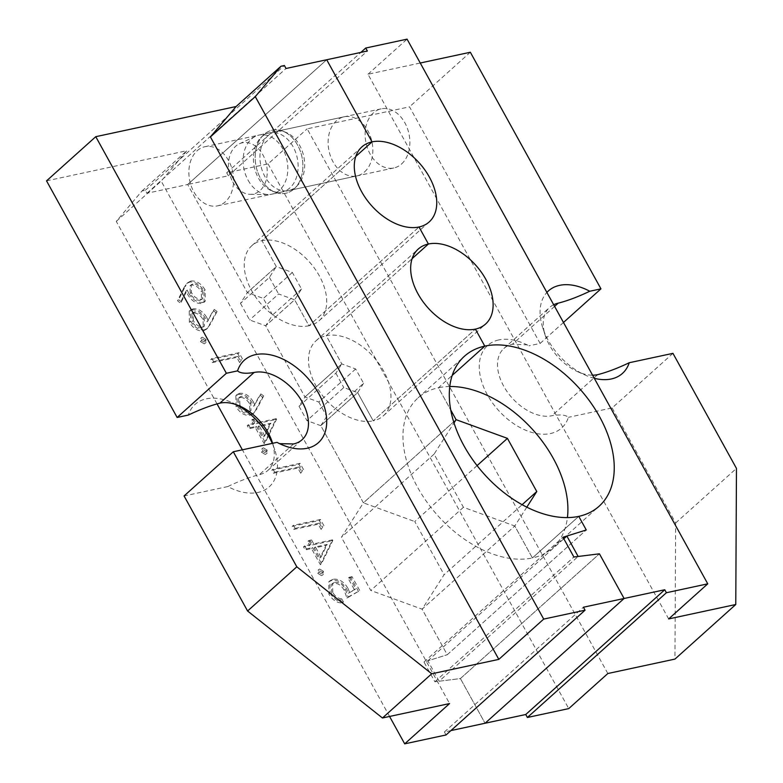 <?xml version="1.0" encoding="UTF-8"?>
<svg xmlns="http://www.w3.org/2000/svg" width="783" height="783" viewBox="0 0 783 783"><rect width="100%" height="100%" fill="white"/><g stroke="black" fill="none" stroke-linecap="round" stroke-linejoin="round"><path stroke-width="0.59" stroke-dasharray="3.92 2.94" d="M294.065 188.948A32.25 23.402 -102.1 0 0 295.122 187.92A32.25 23.402 -102.1 0 0 301.915 156.796A32.25 23.402 -102.1 0 0 282.937 131.201A32.25 23.402 -102.1 0 0 263.998 134.47A32.25 23.402 -102.1 0 0 260.494 178.348A32.25 23.402 -102.1 0 0 294.065 188.948A32.25 23.402 77.9 0 1 275.127 192.217A32.25 23.402 77.9 0 1 256.149 166.622A32.25 23.402 77.9 0 1 262.941 135.498A32.25 23.402 77.9 0 1 263.998 134.47A32.25 23.402 77.9 0 1 297.569 145.07A32.25 23.402 77.9 0 1 294.065 188.948M296.395 186.54A30.234 21.944 -102.1 0 0 297.393 185.581A30.234 21.944 -102.1 0 0 303.755 156.394A30.234 21.944 -102.1 0 0 285.971 132.405A30.234 21.944 -102.1 0 0 275.949 131.446A30.234 21.944 -102.1 0 0 268.207 135.479A30.234 21.944 -102.1 0 0 262.511 171.311A30.234 21.944 -102.1 0 0 288.653 190.572A30.234 21.944 -102.1 0 0 296.395 186.54M401.591 163.941A30.234 21.944 -102.1 0 0 407.297 128.109A30.234 21.944 -102.1 0 0 381.145 108.847A30.234 21.944 -102.1 0 0 373.403 112.869A30.234 21.944 -102.1 0 0 367.697 148.711A30.234 21.944 -102.1 0 0 393.849 167.963A30.234 21.944 -102.1 0 0 401.591 163.941M498.771 339.939A55.436 35.215 48.1 0 0 487.329 394.759A55.436 35.215 48.1 0 0 550.449 433.557A55.436 35.215 48.1 0 0 568.419 417.319C565.688 414.853 560.178 414.324 551.878 415.734A42.331 26.896 -131.9 0 1 507.521 392.214A42.331 26.896 -131.9 0 1 503.87 348.484A42.331 26.896 -131.9 0 1 512.405 344.246L527.116 344.843L528.956 345.832A55.436 35.215 48.1 0 0 525.129 343.943A55.436 35.215 48.1 0 0 498.771 339.939M594.287 378.297A55.436 35.215 -131.9 0 1 584.911 374.969A55.436 35.215 -131.9 0 1 542.825 328.067A55.436 35.215 -131.9 0 1 546.886 292.411M553.669 304.714A42.331 26.896 48.1 0 0 549.627 307.416A42.331 26.896 48.1 0 0 545.36 335.799A42.331 26.896 48.1 0 0 577.502 371.612A42.331 26.896 48.1 0 0 592.574 375.184M526.812 507.159L514.783 526L422.106 609.174L444.098 574.712L522.124 504.692M477.082 465.611L414.755 521.547L444.098 574.712M363.576 383.318L357.645 392.616L373.217 420.823L475.389 329.114L373.217 420.823A50.396 32.015 48.1 0 0 383.386 415.773A50.396 32.015 48.1 0 0 379.031 363.713A50.396 32.015 48.1 0 0 326.237 335.711L341.799 363.919L355.658 368.969L363.576 383.318L326.746 416.38L320.805 425.678L363.4 502.843L456.078 419.668L363.4 502.843L414.755 521.547M355.658 368.969L318.818 402.031L304.959 396.981L299.028 406.279L335.868 373.217L341.799 363.919L304.959 396.981L341.799 363.919L326.237 335.711L412.122 258.625L326.237 335.711A50.396 32.015 -131.9 0 0 316.068 340.762A50.396 32.015 -131.9 0 0 320.413 392.821A50.396 32.015 -131.9 0 0 373.217 420.823L357.645 392.616L320.805 425.678L363.4 502.843L341.408 537.304L370.75 590.47L422.106 609.174L447.25 654.735L586.271 529.974L447.25 654.735L422.106 609.174L514.783 526L532.411 557.946A100.782 64.03 48.1 0 0 552.749 547.846A100.782 64.03 48.1 0 0 567.43 517.583M318.818 402.031L326.746 416.38M216.999 403.842L116.275 221.383L141.968 191.003L145.354 190.279L146.998 193.254L187.675 184.514L247.34 292.588L240.469 303.354L269.43 277.368L276.301 266.602L247.34 292.588L276.301 266.602L261.972 240.655A50.396 32.015 -131.9 0 0 251.813 245.705A50.396 32.015 -131.9 0 0 256.158 297.765A50.396 32.015 -131.9 0 0 308.962 325.757L294.633 299.811L301.504 289.044L292.343 272.445L276.301 266.602L261.972 240.655L355.746 156.492L261.972 240.655A50.396 32.015 -131.9 0 1 314.776 268.647A50.396 32.015 -131.9 0 1 319.131 320.707A50.396 32.015 -131.9 0 1 308.962 325.757L419.013 226.992L308.962 325.757L294.633 299.811L265.672 325.806L304.959 396.981L265.672 325.806L272.543 315.04L263.382 298.431L247.34 292.588L187.675 184.514L326.697 59.753L187.675 184.514L228.352 175.774L367.364 51.012M578.754 516.359L532.411 557.946L578.754 516.359M449.775 386.499A100.782 64.03 48.1 0 0 438.451 387.732L450.744 409.998L438.451 387.732L452.222 375.37L438.451 387.732A100.782 64.03 48.1 0 0 418.112 397.823A100.782 64.03 48.1 0 0 426.823 501.942A100.782 64.03 48.1 0 0 532.411 557.946L514.783 526L463.428 507.296L434.085 454.13L454.013 422.918M672.949 353.348L612.13 407.933L568.419 417.319M612.13 407.933L675.651 522.985L674.956 659.09M607.843 673.517L307.161 128.823L409.519 106.831L540.133 343.434L528.956 345.832M668.662 618.932L367.981 74.238L420.246 63.012M470.338 52.246L409.519 106.831M228.352 175.774L226.708 172.798L268.06 163.911L307.161 128.823M226.708 172.798L360.846 52.412M367.981 74.238L407.072 39.15M675.651 522.985L736.46 468.4M563.476 322.479L540.133 343.434M439.126 681.23L427.851 660.803L447.25 654.735L423.975 662.026L434.878 681.768L460.404 678.567L485.069 723.247L460.404 678.567L599.426 553.806L460.404 678.567L439.126 681.23L578.148 556.468M427.851 660.803L563.829 538.773M268.06 163.911L568.742 708.605M301.504 289.044L272.543 315.04M292.343 272.445L263.382 298.431M197.15 150.747A30.234 21.944 77.9 0 1 204.892 146.715A30.234 21.944 77.9 0 1 231.044 165.976A30.234 21.944 77.9 0 1 225.338 201.808A30.234 21.944 77.9 0 1 217.596 205.841A30.234 21.944 77.9 0 1 191.444 186.579A30.234 21.944 77.9 0 1 197.15 150.747M261.669 136.878A30.234 21.944 77.9 0 1 269.411 132.856A30.234 21.944 77.9 0 1 295.553 152.108A30.234 21.944 77.9 0 1 289.857 187.949A30.234 21.944 77.9 0 1 282.115 191.972A30.234 21.944 77.9 0 1 272.093 191.013A30.234 21.944 77.9 0 1 254.309 167.024A30.234 21.944 77.9 0 1 260.67 137.837A30.234 21.944 77.9 0 1 261.669 136.878M272.601 443.315A42.331 26.896 -131.9 0 1 267.933 470.387A42.331 26.896 -131.9 0 1 259.388 474.625C250.051 476.994 239.52 480.968 227.784 486.556A55.436 35.215 48.1 0 0 257.969 492.448A55.436 35.215 48.1 0 0 274.735 449.736A55.436 35.215 48.1 0 0 272.278 443.384M236.593 404.791A55.436 35.215 48.1 0 0 232.649 402.834A55.436 35.215 48.1 0 0 206.291 398.831A55.436 35.215 48.1 0 0 188.321 415.068M209.149 325.366L215.912 312.554L213.142 310.518L207.152 321.862L205.459 318.28C201.613 312.192 197.081 309.393 191.855 309.911L189.232 311.184L189.417 322.332C193.362 328.557 198.011 331.405 203.374 330.866L206.35 329.33L210.304 324.328L217.067 311.507L215.912 312.554M239.657 362.617L241.34 360.023L237.866 353.73L210.744 359.554L212.438 362.607L236.769 357.381L239.657 362.617L241.34 360.023M264.106 443.53L275.401 420.324L275.058 419.698L256.286 423.73L254.123 419.805L251.333 420.402L253.506 424.327L247.252 425.678L248.935 428.732L255.189 427.381L264.106 443.53L265.261 442.493L276.565 419.277L275.401 420.324M300.741 473.255L302.414 470.661L298.94 464.368L271.828 470.191L273.512 473.245L297.843 468.019L300.741 473.255L302.414 470.661M320.394 564.719L331.689 541.513L331.346 540.887L312.574 544.919L310.401 540.994L307.621 541.591L309.794 545.516L303.53 546.867L305.223 549.92L311.477 548.58L320.394 564.719L321.549 563.682L332.844 540.466L331.689 541.513M358.594 591.664L350.882 577.697L348.102 578.294L354.493 589.873L348.376 593.24L346.693 589.119C342.484 582.474 337.551 579.537 331.904 580.311L328.791 581.828L328.909 594.238C332.55 600.081 337.013 602.998 342.288 602.979L340.605 599.925C336.974 599.621 333.969 597.468 331.591 593.465L331.532 584.382L333.695 583.345C337.845 582.992 341.359 585.302 344.217 590.274L346.967 598.075L359.759 590.627L352.047 576.66L350.882 577.697M450.92 730.588L444.401 731.988L446.046 734.963M389.572 716.455L242.378 449.814M240.469 303.354L249.63 319.963L265.672 325.806L294.633 299.811L278.591 293.968L249.63 319.963M299.028 406.279L306.946 420.628L320.805 425.678L357.645 392.616L343.786 387.565L306.946 420.628M321.588 575.691L323.438 574.321L321.588 575.691L322.283 572.373L318.456 570.024L317.761 570.357L319.611 568.987L318.456 570.024L317.761 573.342L321.588 575.691M321.118 529.416L322.802 526.822L319.327 520.529L292.206 526.352L293.899 529.406L318.231 524.179L321.118 529.416L322.802 526.822M265.3 454.502L267.15 453.132L265.3 454.502L265.995 451.184L262.168 448.835L261.473 449.168L263.333 447.788L262.168 448.835L261.473 452.153L265.3 454.502M255.767 409.822L262.53 397.001L259.76 394.965L253.77 406.318L252.087 402.736C248.24 396.638 243.699 393.849 238.472 394.358L235.859 395.63L236.045 406.788C239.989 413.013 244.639 415.851 249.992 415.323L252.968 413.786L256.922 408.785L263.685 395.963L262.53 397.001M204.226 343.864L206.076 342.494L204.226 343.864L204.921 340.546L201.094 338.187L200.399 338.53L202.249 337.15L201.094 338.187L200.399 341.515L204.226 343.864M183.946 287.674L177.526 300.78L180.227 302.933L186.021 291.1L187.793 294.721C191.649 300.956 196.249 303.853 201.583 303.422L204.128 302.189L203.903 290.806C199.919 284.474 195.202 281.547 189.75 282.046L186.716 283.642L183.946 287.674L185.111 286.637L178.681 299.742L177.526 300.78M434.085 454.13L341.408 537.304M463.428 507.296L370.75 590.47M46.54 180.863L186.863 150.718L161.171 181.098L449.579 703.565M227.784 486.556L184.074 495.952M145.354 190.279L284.376 65.518M141.968 191.003L186.863 150.718M277.025 442.366L280.843 444.255M444.401 731.988L583.413 607.226M116.275 221.383L161.171 181.098M146.998 193.254L286.02 68.493M423.975 662.026L562.987 537.255M434.878 681.768L573.89 557.007M335.868 373.217L343.786 387.565M269.43 277.368L278.591 293.968M352.047 576.66L349.267 577.257L348.102 578.294M349.267 577.257L355.658 588.836L354.493 589.873M355.658 588.836L348.376 593.24M349.541 592.202L347.848 588.082L346.693 589.119M347.848 588.082C343.639 581.436 338.716 578.5 333.069 579.273L331.904 580.311M333.069 579.273L329.956 580.79L330.064 593.201L328.909 594.238M330.064 593.201C333.715 599.044 338.168 601.961 343.443 601.941L342.288 602.979M343.443 601.941L341.76 598.887L340.605 599.925M341.76 598.887C338.139 598.584 335.134 596.431 332.746 592.428L331.591 593.465M332.746 592.428L332.697 583.335L334.86 582.307L333.695 583.345M334.86 582.307C339.01 581.955 342.514 584.255 345.372 589.227L344.217 590.274M345.372 589.227L348.122 597.028L346.967 598.075M348.122 597.028L359.759 590.627M323.438 571.336L319.611 568.987L318.916 572.304L322.743 574.653L323.438 571.336L322.283 572.373M318.916 572.304L317.761 573.342M332.844 540.466L332.501 539.849L331.346 540.887M332.501 539.849L313.729 543.882L312.574 544.919M313.729 543.882L311.565 539.957L310.401 540.994M311.565 539.957L308.776 540.554L307.621 541.591M308.776 540.554L310.949 544.479L309.794 545.516M310.949 544.479L304.695 545.829L303.53 546.867M304.695 545.829L306.378 548.883L305.223 549.92M306.378 548.883L312.632 547.532L311.477 548.58M312.632 547.532L321.549 563.682M321.02 557.085L315.412 546.935L327.196 544.41L321.02 557.085L319.856 558.122L314.257 547.973L326.031 545.448L319.856 558.122M315.412 546.935L314.257 547.973M327.196 544.41L326.031 545.448M323.956 525.785L320.482 519.481L319.327 520.529M320.482 519.481L293.371 525.315L292.206 526.352M293.371 525.315L295.054 528.368L293.899 529.406M295.054 528.368L319.386 523.142L318.231 524.179M319.386 523.142L322.283 528.378M303.569 469.624L300.095 463.33L298.94 464.368M300.095 463.33L272.983 469.154L271.828 470.191M272.983 469.154L274.667 472.208L273.512 473.245M274.667 472.208L298.998 466.981L297.843 468.019M298.998 466.981L301.895 472.218M267.16 450.147L263.333 447.788L262.638 451.116L266.465 453.465L267.16 450.147L265.995 451.184M262.638 451.116L261.473 452.153M276.565 419.277L276.223 418.66L275.058 419.698M276.223 418.66L257.441 422.693L256.286 423.73M257.441 422.693L255.278 418.768L254.123 419.805M255.278 418.768L252.498 419.365L251.333 420.402M252.498 419.365L254.661 423.29L253.506 424.327M254.661 423.29L248.407 424.631L247.252 425.678M248.407 424.631L250.09 427.694L248.935 428.732M250.09 427.694L256.354 426.344L255.189 427.381M256.354 426.344L265.261 442.493M264.732 435.896L259.134 425.746L270.908 423.221L264.732 435.896L263.577 436.934L257.969 426.784L269.753 424.259L263.577 436.934M259.134 425.746L257.969 426.784M270.908 423.221L269.753 424.259M263.685 395.963L260.915 393.927L259.76 394.965M260.915 393.927L253.77 406.318M254.925 405.281L253.242 401.699L252.087 402.736M253.242 401.699C249.395 395.601 244.854 392.812 239.637 393.32L238.472 394.358M239.637 393.32L237.014 394.593L237.2 405.741L236.045 406.788M237.2 405.741C241.144 411.966 245.793 414.814 251.147 414.285L249.992 415.323M251.147 414.285L254.123 412.749L256.922 408.785M239.892 404.987L239.667 397.138L241.174 396.404C244.971 396.315 248.182 398.488 250.814 402.932L251.02 410.449L249.366 411.251C245.656 411.398 242.495 409.313 239.892 404.987L238.737 406.025L238.502 398.175L240.019 397.451C243.816 397.353 247.027 399.526 249.66 403.969L249.865 411.486L248.211 412.289C244.502 412.435 241.34 410.351 238.737 406.025M241.174 396.404L240.019 397.451M250.814 402.932L249.66 403.969M249.366 411.251L248.211 412.289M242.495 358.986L239.021 352.683L237.866 353.73M239.021 352.683L211.909 358.516L210.744 359.554M211.909 358.516L213.593 361.57L212.438 362.607M213.593 361.57L237.924 356.343L236.769 357.381M237.924 356.343L240.821 361.58M206.076 339.509L202.249 337.15L201.564 340.478L205.381 342.827L206.076 339.509L204.921 340.546M201.564 340.478L200.399 341.515M217.067 311.507L214.297 309.471L213.142 310.518M214.297 309.471L207.152 321.862M208.307 320.824L206.624 317.242L205.459 318.28M206.624 317.242C202.777 311.145 198.236 308.355 193.01 308.864L191.855 309.911M193.01 308.864L190.396 310.137L190.582 321.294L189.417 322.332M190.582 321.294C194.527 327.519 199.176 330.367 204.529 329.829L203.374 330.866M204.529 329.829L207.505 328.292L210.304 324.328M193.274 320.531L193.039 312.691L194.556 311.957C198.353 311.859 201.564 314.042 204.197 318.485L204.402 325.992L202.748 326.795C199.039 326.942 195.877 324.857 193.274 320.531L192.109 321.568L191.884 313.729L193.391 312.994C197.189 312.906 200.409 315.079 203.032 319.523L203.237 327.03L201.583 327.832C197.874 327.989 194.722 325.894 192.109 321.568M194.556 311.957L193.391 312.994M204.197 318.485L203.032 319.523M202.748 326.795L201.583 327.832M178.681 299.742L181.382 301.895L180.227 302.933M181.382 301.895L187.176 290.062L186.021 291.1M187.176 290.062L188.948 293.684L187.793 294.721M188.948 293.684C192.814 299.918 197.404 302.815 202.738 302.385L201.583 303.422M202.738 302.385L205.283 301.152L205.068 289.769L203.903 290.806M205.068 289.769C201.074 283.426 196.357 280.51 190.905 281.009L189.75 282.046M190.905 281.009L187.871 282.604L185.111 286.637M202.366 290.522L202.68 298.577L201.192 299.302C197.316 299.312 194.057 297.06 191.424 292.519L191.16 284.787L192.755 284.023C196.543 283.935 199.743 286.098 202.366 290.522L201.211 291.56L201.525 299.615L200.027 300.339C196.151 300.359 192.902 298.098 190.259 293.556L189.995 285.824L191.6 285.061C195.378 284.973 198.588 287.136 201.211 291.56M201.192 299.302L200.027 300.339M191.424 292.519L190.259 293.556M192.755 284.023L191.6 285.061M232.786 181.93A26.201 19.017 -102.1 0 0 250.266 194.341A26.201 19.017 -102.1 0 0 260.064 190.533A26.201 19.017 -102.1 0 0 262.912 154.897A26.201 19.017 -102.1 0 0 239.402 143.778A26.201 19.017 -102.1 0 0 235.634 146.284A26.201 19.017 -102.1 0 0 232.786 181.93M248.094 180.217A30.234 21.944 -102.1 0 0 268.256 194.536A30.234 21.944 -102.1 0 0 271.828 194.184A30.234 21.944 -102.1 0 0 282.849 149.024A30.234 21.944 -102.1 0 0 259.124 135.058A30.234 21.944 -102.1 0 0 255.728 136.203A30.234 21.944 -102.1 0 0 248.094 180.217M364.575 171.888A30.234 21.944 -102.1 0 0 367.863 130.761A30.234 21.944 -102.1 0 0 344.129 116.794A30.234 21.944 -102.1 0 0 336.387 120.827A30.234 21.944 -102.1 0 0 333.108 161.954A30.234 21.944 -102.1 0 0 356.833 175.921A30.234 21.944 -102.1 0 0 364.575 171.888M554.599 306.388L512.405 344.246M597.635 374.666L551.878 415.734M293.566 443.951L259.388 474.625M285.971 132.405L282.937 131.201M297.393 185.581L295.122 187.92M381.145 108.847L275.949 131.446M527.116 344.843L525.129 343.943M577.502 371.612L584.911 374.969M545.36 335.799L542.825 328.067M503.87 348.484L549.627 307.416M393.849 167.963L288.653 190.572M319.131 320.707L429.182 221.941M383.386 415.773L485.558 324.064M552.749 547.846L599.083 506.258M204.892 146.715L269.411 132.856M240.058 406.191L232.649 402.834M272.2 442.004L274.735 449.736M267.933 470.387L302.101 439.713M272.093 191.013L275.127 192.217M260.67 137.837L262.941 135.498M217.596 205.841L282.115 191.972M251.813 245.705L361.863 146.93M316.068 340.762L418.239 249.063M418.112 397.823L464.446 356.236M328.791 581.828L329.956 580.79M331.532 584.382L332.697 583.335M235.859 395.63L237.014 394.593M252.968 413.786L254.123 412.749M238.502 398.175L239.667 397.138M249.865 411.486L251.02 410.449M189.232 311.184L190.396 310.137M206.35 329.33L207.505 328.292M191.884 313.729L193.039 312.691M203.237 327.03L204.402 325.992M204.128 302.189L205.283 301.152M186.716 283.642L187.871 282.604M201.525 299.615L202.68 298.577M189.995 285.824L191.16 284.787M250.266 194.341L268.256 194.536M356.833 175.921L271.828 194.184M344.129 116.794L259.124 135.058M239.402 143.778L255.728 136.203"/><path stroke-width="1.17" d="M592.574 375.184A42.331 26.896 48.1 0 0 597.635 374.666C607.04 372.268 617.572 368.294 629.238 362.735A55.436 35.215 -131.9 0 1 611.269 378.972A55.436 35.215 -131.9 0 1 594.287 378.297M546.886 292.411A55.436 35.215 -131.9 0 1 559.591 285.355A55.436 35.215 -131.9 0 1 589.775 291.247L600.952 288.849L470.338 52.246L420.246 63.012M589.775 291.247C578.108 296.806 567.577 300.78 558.171 303.178A42.331 26.896 48.1 0 0 553.669 304.714M454.013 422.918L456.078 419.668L450.744 409.998L456.078 419.668L507.433 438.372L536.776 491.538L526.812 507.159M536.776 491.538L522.124 504.692M507.433 438.372L477.082 465.611M412.122 258.625L428.409 244.012L419.013 226.992A50.396 32.015 -131.9 0 1 366.219 198.99A50.396 32.015 -131.9 0 1 361.863 146.93A50.396 32.015 -131.9 0 1 372.033 141.88L355.746 156.492L372.033 141.88L326.697 59.753L367.364 51.012L365.72 48.037L407.072 39.15L707.754 583.834L666.411 592.721L664.767 589.746L624.09 598.486L599.426 553.806L578.148 556.468L566.872 536.042L586.271 529.974L578.754 516.359A100.782 64.03 48.1 0 0 599.083 506.258A100.782 64.03 48.1 0 0 590.382 402.139A100.782 64.03 48.1 0 0 484.785 346.135L475.389 329.114A50.396 32.015 48.1 0 0 485.558 324.064A50.396 32.015 48.1 0 0 481.202 272.014A50.396 32.015 48.1 0 0 428.409 244.012L419.013 226.992A50.396 32.015 -131.9 0 0 429.182 221.941A50.396 32.015 -131.9 0 0 424.826 169.882A50.396 32.015 -131.9 0 0 372.033 141.88L326.697 59.753L286.02 68.493L284.376 65.518L280.989 66.242L255.287 96.622L543.705 619.089L585.058 610.202L583.413 607.226L624.09 598.486L599.426 553.806L573.89 557.007L562.987 537.255L586.271 529.974L578.754 516.359A100.782 64.03 48.1 0 1 473.157 460.355A100.782 64.03 48.1 0 1 464.446 356.236A100.782 64.03 48.1 0 1 484.785 346.135L475.389 329.114A50.396 32.015 -131.9 0 1 422.595 301.122A50.396 32.015 -131.9 0 1 418.239 249.063A50.396 32.015 -131.9 0 1 428.409 244.012L412.122 258.625M452.222 375.37L484.785 346.135L452.222 375.37M629.238 362.735L672.949 353.348L736.46 468.4L735.775 604.505L674.956 659.09L607.843 673.517L568.742 708.605L527.39 717.482L666.411 592.721M735.775 604.505L668.662 618.932L707.754 583.834M360.846 52.412L365.72 48.037M600.952 288.849L563.476 322.479M527.39 717.482L525.745 714.507L664.767 589.746M525.745 714.507L485.069 723.247L624.09 598.486L485.069 723.247L450.92 730.588M563.829 538.773L566.872 536.042M567.43 517.583A100.782 64.03 48.1 0 0 533.086 430.063A100.782 64.03 48.1 0 0 449.775 386.499M272.278 443.384A55.436 35.215 48.1 0 0 236.593 404.791M279.58 443.658L293.566 443.951A42.331 26.896 48.1 0 0 302.101 439.713A42.331 26.896 48.1 0 0 298.45 395.983A42.331 26.896 48.1 0 0 254.103 372.463C245.823 373.873 240.312 373.344 237.552 370.878L226.375 373.276L95.771 136.682L46.54 180.863L177.144 417.466L188.321 415.068C200.047 409.48 210.578 405.506 219.925 403.137A42.331 26.896 -131.9 0 1 240.058 406.191A42.331 26.896 -131.9 0 1 272.2 442.004A42.331 26.896 -131.9 0 1 272.601 443.315M237.552 370.878A55.436 35.215 -131.9 0 1 255.522 354.64A55.436 35.215 -131.9 0 1 318.642 393.438A55.436 35.215 -131.9 0 1 307.2 448.258A55.436 35.215 -131.9 0 1 280.843 444.255A55.436 35.215 -131.9 0 1 277.025 442.366L233.305 451.762L184.074 495.952L247.585 611.004L296.816 566.814L233.305 451.762M389.572 716.455L404.694 743.85L446.046 734.963L585.058 610.202M242.378 449.814L216.999 403.842M255.287 96.622L210.402 136.908L236.094 106.527L280.989 66.242M404.694 743.85L449.579 703.565L382.466 717.982L247.585 611.004M210.402 136.908L498.82 659.374L431.707 673.791L296.816 566.814M95.771 136.682L236.094 106.527M382.466 717.982L431.707 673.791M498.82 659.374L543.705 619.089M226.375 373.276L177.144 417.466M558.171 303.178L554.599 306.388M254.103 372.463L219.925 403.137"/></g></svg>
